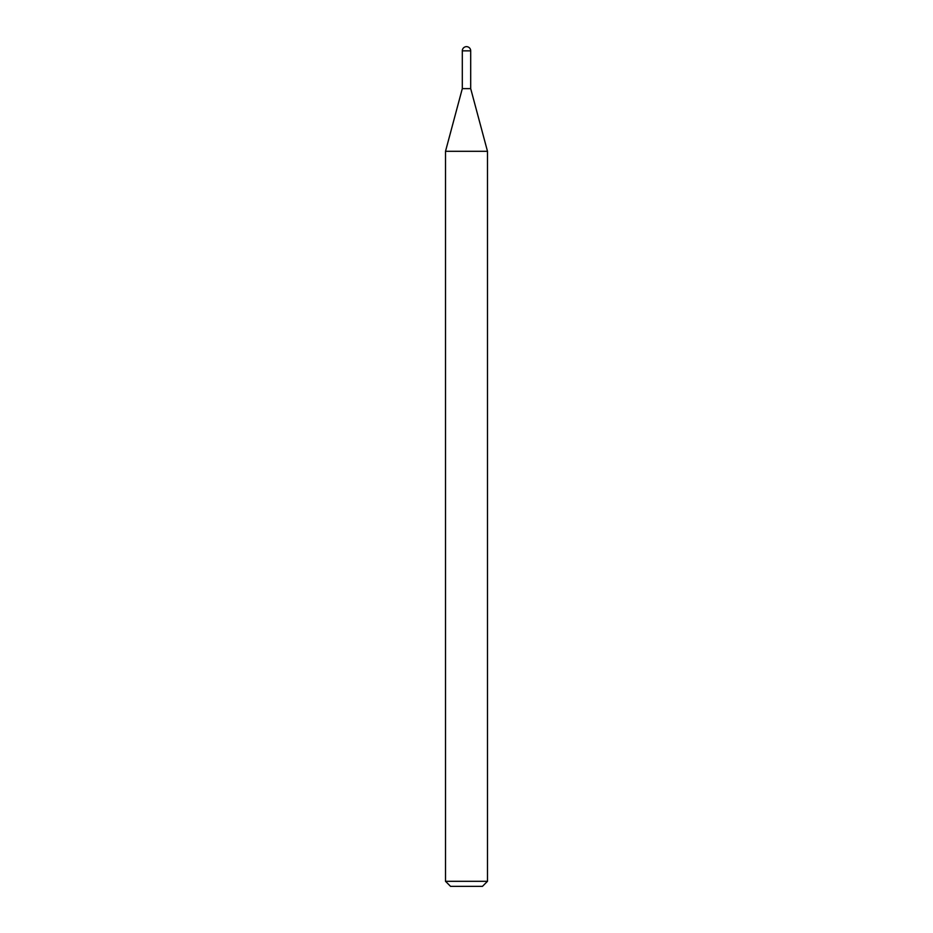 <?xml version="1.0" encoding="UTF-8"?>
<svg xmlns="http://www.w3.org/2000/svg" width="933" height="933" viewBox="0 0 933 933"><rect width="100%" height="100%" fill="white"/><g stroke="black" fill="none" stroke-linecap="round" stroke-linejoin="round"><path stroke-width="1.4" d="M445.507 151.309L487.493 151.309L470.699 88.635L462.301 88.635L470.699 88.635L470.699 50.849L462.301 50.849L462.301 88.635L445.507 151.309L445.507 881.312L487.493 881.312L482.454 886.35L450.546 886.35L445.507 881.312M470.699 50.849A4.199 4.199 0 0 0 466.5 46.65A4.199 4.199 0 0 0 462.301 50.849M487.493 151.309L487.493 881.312"/></g></svg>
